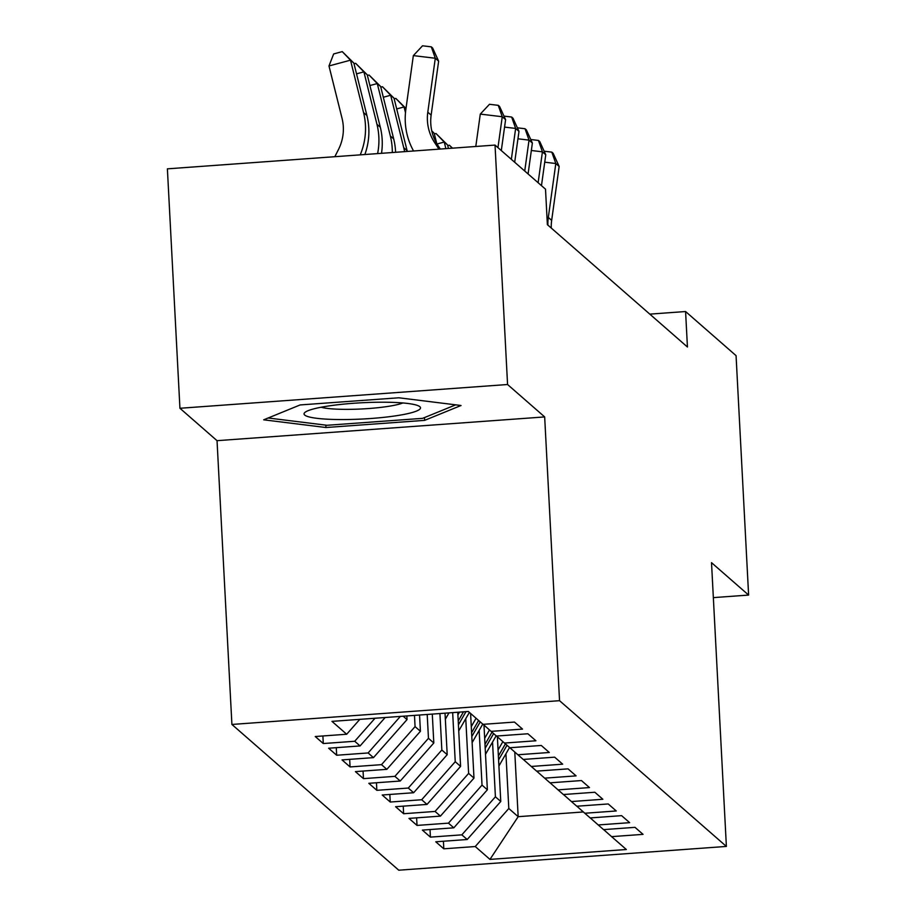 <?xml version="1.0" encoding="UTF-8"?>
<svg xmlns="http://www.w3.org/2000/svg" width="916" height="916" viewBox="0 0 916 916"><rect width="100%" height="100%" fill="white"/><g stroke="black" fill="none" stroke-linecap="round" stroke-linejoin="round"><path stroke-width="1.37" d="M231.908 724.453L398.758 870.2L726.388 846.43L559.539 700.683L231.908 724.453L217.035 440.676L544.665 416.917L507.567 384.514L179.937 408.273L217.035 440.676M179.937 408.273L167.388 168.842L495.029 145.083L507.567 384.514M514.781 752.036L518.17 816.683L489.968 859.403L626.338 849.51L611.602 836.64L643.043 834.362L635.006 827.343L603.575 829.621L598.217 824.95L629.647 822.671L621.609 815.652L590.179 817.931L584.82 813.248L616.262 810.969L608.224 803.95L576.794 806.229L571.435 801.557L602.865 799.267L594.827 792.248L563.397 794.538L558.039 789.855L589.48 787.577L581.442 780.558L550.012 782.837L544.654 778.153L576.084 775.875L568.046 768.856L536.616 771.135L531.257 766.463L562.699 764.184L554.661 757.166L523.231 759.444L517.872 754.761L549.302 752.483L541.264 745.464L509.834 747.742L504.476 743.059L535.917 740.781L527.879 733.762L496.449 736.052L491.09 731.369L522.521 729.09L514.483 722.071L483.053 724.35L468.328 711.48L331.958 721.373L346.683 734.243L315.253 736.521L323.291 743.54L354.721 741.262L360.08 745.933L328.638 748.223L336.676 755.242L368.118 752.952L373.465 757.635L342.034 759.914L350.072 766.932L381.503 764.654L386.861 769.337L355.419 771.615L363.457 778.634L394.899 776.356L400.246 781.027L368.816 783.306L376.854 790.325L408.284 788.046L413.643 792.729L382.201 795.008L390.239 802.027L421.681 799.748L427.028 804.42L395.598 806.71L403.635 813.729L435.066 811.439L440.424 816.122L408.983 818.4L417.02 825.419L448.462 823.14L453.809 827.824L422.379 830.102L430.417 837.121L461.847 834.842L467.206 839.514L435.764 841.793L443.802 848.811L443.413 841.243M489.968 859.403L475.244 846.533L443.802 848.811M495.029 145.083L545.512 189.177L547.367 224.649L687.435 347.004L685.58 311.532L649.799 314.131M497.377 736.796L500.766 801.477L495.407 796.794L492.545 742.097M467.206 839.514L500.766 801.477M461.847 834.842L495.407 796.794M611.602 836.64L603.644 829.621M483.98 725.094L487.369 789.775L482.022 785.104L479.148 730.395M453.809 827.824L487.369 789.775M448.462 823.14L482.022 785.104M598.217 824.95L590.259 817.919M470.595 713.472L473.984 778.085L468.626 773.402L465.763 718.705M440.424 816.122L473.984 778.085M435.066 811.439L468.626 773.402M584.82 813.248L576.862 806.229M457.76 712.247L460.588 766.383L455.241 761.711L452.664 712.614M427.028 804.42L460.588 766.383M421.681 799.748L455.241 761.711M571.435 801.557L563.477 794.527M445.027 713.175L447.203 754.692L441.844 750.009L439.932 713.541M413.643 792.729L447.203 754.692M408.284 788.046L441.844 750.009M558.039 789.855L550.081 782.825M432.295 714.091L433.806 742.99L428.459 738.307L427.2 714.469M400.246 781.027L433.806 742.99M394.899 776.356L428.459 738.307M544.654 778.153L536.696 771.135M419.562 715.018L420.421 731.289L415.062 726.617L414.479 715.385M386.861 769.337L420.421 731.289M381.503 764.654L415.062 726.617M531.257 766.463L523.299 759.433M406.841 715.946L407.025 719.598L403.155 716.209M373.465 757.635L407.025 719.598M368.118 752.952L400.349 716.415M517.872 754.761L509.914 747.742M360.08 745.933L385.155 717.514M354.721 741.262L375.022 718.247M504.476 743.059L496.518 736.04M346.683 734.243L359.816 719.358M491.09 731.369L483.133 724.338M713.346 597.621L748.612 595.068L736.063 355.637L685.58 311.532M544.665 416.917L559.539 700.683M748.612 595.068L711.514 562.664L726.388 846.43M505.93 753.788L508.804 808.496L518.17 816.683L583.355 811.954M475.244 846.533L508.804 808.496M424.623 420.364L461.034 405.502L398.781 397.784L300.116 404.941L263.705 419.814L325.959 427.52L424.623 420.364L424.486 417.582M323.291 743.54L322.89 735.972M336.676 755.242L336.275 747.662M350.072 766.932L349.672 759.364M363.457 778.634L363.057 771.054M376.854 790.325L376.453 782.756M390.239 802.027L389.838 794.458M403.635 813.729L403.235 806.149M417.02 825.419L416.62 817.851M430.417 837.121L430.016 829.541M325.833 425.139L325.959 427.52M438.959 149.148L434.562 142.472A44.838 43.945 131.1 0 1 427.795 112.176L435.295 58.246L413.345 55.613L405.845 109.542A67.257 65.918 -48.9 0 0 413.574 150.991M440.321 149.045L437.917 145.392A44.838 43.945 131.1 0 1 431.138 115.107L438.638 61.166L435.295 58.246L431.31 46.853L432.65 48.021L438.638 61.166M413.345 55.613L422.528 45.8L431.31 46.853M334.832 156.705L338.508 149.434A44.838 43.945 -48.9 0 0 342.057 118.393L328.981 65.963L333.664 53.941L342.263 51.617L353.851 63.09L366.915 115.531A67.257 65.918 131.1 0 1 364.854 154.529M353.851 63.09L350.496 60.17L363.572 112.611A67.257 65.918 131.1 0 1 360.228 154.861M342.263 51.617L350.496 60.17L328.981 65.963M354.011 63.765L355.66 63.319L367.236 74.791L380.312 127.232A67.257 65.918 131.1 0 1 381.514 153.316M367.236 74.791L363.892 71.86L376.957 124.301A67.257 65.918 131.1 0 1 377.61 153.602M355.66 63.319L363.892 71.86L356.53 73.841M367.408 75.456L369.045 75.02L380.632 86.482L393.697 138.923A67.257 65.918 131.1 0 1 395.609 152.296M380.632 86.482L377.278 83.562L390.353 136.003A67.257 65.918 131.1 0 1 392.311 152.537M369.045 75.02L377.278 83.562L369.915 85.543M398.597 415.383A58.292 8.13 177 0 0 418.623 405.937A58.292 8.13 177 0 0 325.959 406.383A58.292 8.13 177 0 0 305.726 411.856A58.292 8.13 177 0 0 330.951 419.356A58.292 8.13 177 0 0 398.597 415.383M321.104 407.242A44.128 6.16 177 0 0 389.346 406.2A44.128 6.16 177 0 0 402.845 402.96M455.699 404.838L422.597 418.349L327.001 425.287L268.148 417.994M380.793 87.157L382.441 86.711L394.017 98.184L407.093 150.625A67.257 65.918 131.1 0 1 407.288 151.449M394.017 98.184L390.674 95.264L403.738 147.694A67.257 65.918 131.1 0 1 404.597 151.644M382.441 86.711L390.674 95.264L383.312 97.245M394.189 98.859L395.827 98.413L405.994 108.454M405.971 108.626L404.059 106.954L405.479 112.657M395.827 98.413L404.059 106.954L396.697 108.935M501.304 150.567L505.598 119.653L502.254 116.733L480.293 114.099L475.793 146.48M497.949 147.636L502.254 116.733L498.258 105.34L499.598 106.508L505.598 119.653M480.293 114.099L489.476 104.287L498.258 105.34M445.348 719.22L448.989 712.888M514.689 162.258L518.983 131.354L515.639 128.435L504.567 127.095M511.346 159.338L515.639 128.435L511.655 117.042L512.994 118.21L518.983 131.354M503.983 116.114L511.655 117.042M458.733 730.911L469.381 712.408M457.897 714.881L459.489 712.121M458.412 724.819L465.992 711.652M463.473 711.835L458.218 720.972M431.757 130.828L434.195 133.278L436.749 143.514M434.195 133.278L431.848 131.228M528.085 173.96L532.379 143.056L529.036 140.125L517.952 138.797M524.731 171.029L529.036 140.125L525.04 128.732L526.379 129.912L532.379 143.056M517.368 127.816L525.04 128.732M472.129 742.613L482.766 724.109M471.282 726.583L476.08 718.258M471.809 736.521L480.224 721.877M478.621 720.48L471.603 732.674M434.356 133.942L436.005 133.507L447.58 144.968L448.451 148.461M447.58 144.968L444.237 142.049L445.874 148.644M436.005 133.507L444.237 142.049L437.024 143.984M541.471 185.65L545.764 154.747L542.421 151.827L531.349 150.499M538.127 182.731L542.421 151.827L538.436 140.434L539.776 141.602L545.764 154.747M530.765 139.518L538.436 140.434M485.514 754.303L496.163 735.8M484.679 738.285L489.476 729.938M485.194 748.212L493.621 733.579M492.007 732.17L484.999 744.376M447.752 145.644L449.39 145.197L452.515 148.163M452.264 148.186L449.39 145.197M547.917 225.13A44.838 43.945 131.1 0 1 548.318 217.458L555.817 163.529L544.734 162.189M551.26 228.05A44.838 43.945 131.1 0 1 551.661 220.378L559.161 166.449L555.817 163.529L551.821 152.136L553.161 153.304L559.161 166.449M544.15 151.209L551.821 152.136M498.911 766.005L509.559 747.502M498.064 749.975L502.861 741.639M498.59 759.914L507.006 745.28M505.403 743.872L498.384 756.066M434.562 142.472L437.917 145.392M427.795 112.176L431.138 115.107M366.915 115.531L363.572 112.611M380.312 127.232L376.957 124.301M393.697 138.923L390.353 136.003M407.093 150.625L403.738 147.694M548.318 217.458L551.661 220.378"/></g></svg>
